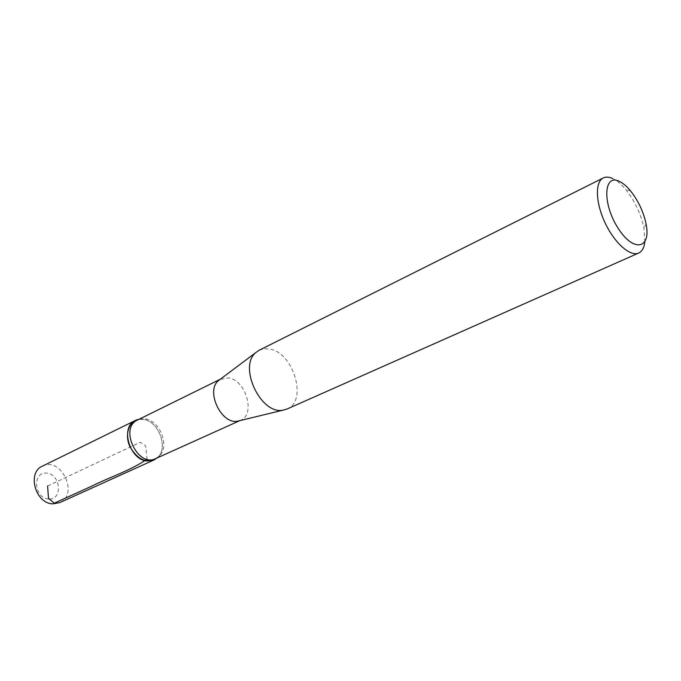<?xml version="1.0" encoding="UTF-8"?>
<svg xmlns="http://www.w3.org/2000/svg" width="681" height="681" viewBox="0 0 681 681"><rect width="100%" height="100%" fill="white"/><g stroke="black" fill="none" stroke-linecap="round" stroke-linejoin="round"><path stroke-width="0.51" stroke-dasharray="3.4 2.55" d="M644.83 241.976L643.979 228.178C640.923 213.928 634.862 201.082 625.805 189.659C621.276 184.21 616.833 180.474 612.483 178.448M287.016 409.026C307.931 401.203 293.571 352.528 269.633 349.03L264.194 348.749L259.265 350.196M239.601 420.679L240.606 420.288C255.903 414.482 245.918 379.989 228.484 377.912L220.108 379.377M155.702 458.594L159.32 456.083C170.088 446.413 159.899 420.186 144.917 418.909L141.742 418.832L137.511 420.024M142.984 419.317L138.881 419.351L142.984 419.317C158.341 420.62 168.769 447.46 157.72 457.377L157.098 457.964C169.033 448.617 158.758 420.645 142.984 419.317M48.555 499.045C33.956 498.041 32.135 471.524 46.648 473.091C60.949 474.282 62.984 500.212 48.555 499.045M42.341 466.196C61.128 456.04 79.345 494.644 59.562 502.689M47.593 486.021L140.303 442.284L145.674 445.825L147.028 459.215M630.504 190.85L625.805 189.659M646.048 223.802L643.979 228.178M239.874 420.611L240.606 420.288M220.338 379.206L221.053 378.857M141.742 418.832L139.733 419.241M159.32 456.083L157.72 457.377"/><path stroke-width="1.02" d="M619.165 181.282C603.477 173.434 602.268 203.883 618.11 228.22C633.662 252.889 651.394 248.957 646.048 223.802C643.426 211.612 638.242 200.631 630.504 190.85C626.639 186.185 622.86 183.002 619.165 181.282M612.483 178.448C608.925 176.856 605.852 176.685 603.272 177.937C594.896 181.861 595.543 202.785 605.137 222.959C614.611 243.194 630.351 257.001 638.701 253.026C642.106 251.417 644.149 247.731 644.83 241.976M603.272 177.937L259.265 350.196L256.022 352.409C237.848 366.344 260.934 415.282 283.245 410.115L287.016 409.026L638.701 253.026M220.108 379.377L218.541 380.56C205.287 390.758 221.385 424.884 237.695 421.147L239.601 420.679M220.338 379.206L137.511 420.024C118.903 427.889 137.8 467.949 155.702 458.594L239.874 420.611M135.4 420.458L138.881 419.351C128.862 420.773 124.231 434.912 130.105 447.094C138.2 460.271 147.198 463.897 157.098 457.964L154.034 459.947L147.207 460.977C129.518 460.135 119.89 426.715 135.4 420.458L42.341 466.196C26.857 472.554 35.352 503.574 52.786 503.855L59.562 502.689L154.017 459.956M147.028 459.215C129.833 470.911 108.824 477.466 91.467 486.285L54.225 503.199L48.504 498.347L47.593 486.021M237.695 421.147L283.245 410.115M218.541 380.56L256.022 352.409"/></g></svg>
